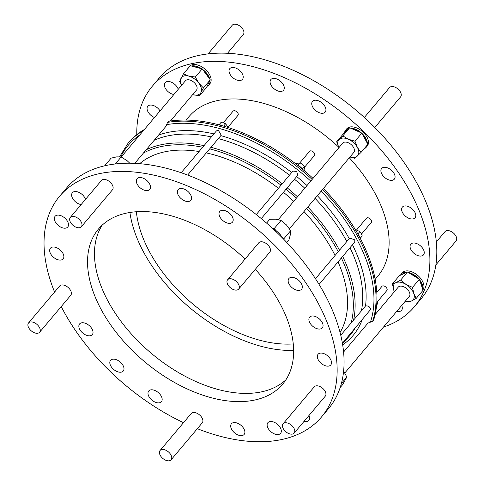<?xml version="1.0" encoding="UTF-8"?>
<svg xmlns="http://www.w3.org/2000/svg" width="484" height="484" viewBox="0 0 484 484"><rect width="100%" height="100%" fill="white"/><g stroke="black" fill="none" stroke-linecap="round" stroke-linejoin="round"><path stroke-width="0.73" d="M244.741 430.954A8.295 4.943 -139.9 0 0 238.715 423.778A8.295 4.943 -139.9 0 0 231.443 423.76A8.295 4.943 -139.9 0 0 230.832 427.257A8.295 4.943 -139.9 0 0 236.857 434.432A8.295 4.943 -139.9 0 0 244.13 434.45A8.295 4.943 -139.9 0 0 244.741 430.954M281.174 429.889A8.295 4.943 -139.9 0 0 275.148 422.714A8.295 4.943 -139.9 0 0 267.876 422.689A8.295 4.943 -139.9 0 0 267.265 426.186A8.295 4.943 -139.9 0 0 273.291 433.361A8.295 4.943 -139.9 0 0 280.563 433.38A8.295 4.943 -139.9 0 0 281.174 429.889M304.025 421.395A8.295 4.943 -139.9 0 0 308.81 420.421A8.295 4.943 -139.9 0 0 309.421 416.93A8.295 4.943 -139.9 0 0 308.955 415.544M331.371 361.457A8.295 4.943 -139.9 0 0 325.345 354.282A8.295 4.943 -139.9 0 0 318.073 354.264A8.295 4.943 -139.9 0 0 317.462 357.761A8.295 4.943 -139.9 0 0 323.487 364.936A8.295 4.943 -139.9 0 0 330.76 364.954A8.295 4.943 -139.9 0 0 331.371 361.457M322.919 324.377A8.295 4.943 -139.9 0 0 316.899 317.201A8.295 4.943 -139.9 0 0 309.621 317.183A8.295 4.943 -139.9 0 0 309.016 320.674A8.295 4.943 -139.9 0 0 315.036 327.849A8.295 4.943 -139.9 0 0 322.314 327.874A8.295 4.943 -139.9 0 0 322.919 324.377M302.197 285.735A8.295 4.943 -139.9 0 0 296.178 278.554A8.295 4.943 -139.9 0 0 288.906 278.536A8.295 4.943 -139.9 0 0 288.295 282.033A8.295 4.943 -139.9 0 0 294.32 289.208A8.295 4.943 -139.9 0 0 301.592 289.226A8.295 4.943 -139.9 0 0 302.197 285.735M233.058 218.677A8.295 4.943 -139.9 0 0 227.032 211.502A8.295 4.943 -139.9 0 0 219.76 211.484A8.295 4.943 -139.9 0 0 219.149 214.975A8.295 4.943 -139.9 0 0 225.175 222.156A8.295 4.943 -139.9 0 0 232.447 222.174A8.295 4.943 -139.9 0 0 233.058 218.677M191.404 196.831A8.295 4.943 -139.9 0 0 185.378 189.655A8.295 4.943 -139.9 0 0 178.106 189.631A8.295 4.943 -139.9 0 0 177.495 193.128A8.295 4.943 -139.9 0 0 183.521 200.303A8.295 4.943 -139.9 0 0 190.793 200.322A8.295 4.943 -139.9 0 0 191.404 196.831M150.349 185.904A8.295 4.943 -139.9 0 0 144.329 178.729A8.295 4.943 -139.9 0 0 137.051 178.711A8.295 4.943 -139.9 0 0 136.446 182.202A8.295 4.943 -139.9 0 0 142.465 189.383A8.295 4.943 -139.9 0 0 149.744 189.401A8.295 4.943 -139.9 0 0 150.349 185.904M85.517 199.366A8.295 4.943 -139.9 0 0 79.334 192.59A8.295 4.943 -139.9 0 0 72.37 192.735A8.295 4.943 -139.9 0 0 71.765 196.232A8.295 4.943 -139.9 0 0 81.137 204.563M68.371 223.511A8.295 4.943 -139.9 0 0 62.351 216.336A8.295 4.943 -139.9 0 0 55.079 216.318A8.295 4.943 -139.9 0 0 54.468 219.809A8.295 4.943 -139.9 0 0 60.488 226.99A8.295 4.943 -139.9 0 0 67.766 227.008A8.295 4.943 -139.9 0 0 68.371 223.511M63.719 255.401A8.295 4.943 -139.9 0 0 57.699 248.225A8.295 4.943 -139.9 0 0 50.427 248.207A8.295 4.943 -139.9 0 0 49.816 251.704A8.295 4.943 -139.9 0 0 55.841 258.879A8.295 4.943 -139.9 0 0 63.114 258.898A8.295 4.943 -139.9 0 0 63.719 255.401M92.892 331.129A8.295 4.943 -139.9 0 0 86.866 323.953A8.295 4.943 -139.9 0 0 79.594 323.935A8.295 4.943 -139.9 0 0 78.983 327.426A8.295 4.943 -139.9 0 0 85.009 334.601A8.295 4.943 -139.9 0 0 92.281 334.619A8.295 4.943 -139.9 0 0 92.892 331.129M123.856 367.55A8.295 4.943 -139.9 0 0 117.83 360.374A8.295 4.943 -139.9 0 0 110.558 360.356A8.295 4.943 -139.9 0 0 109.947 363.847A8.295 4.943 -139.9 0 0 115.972 371.022A8.295 4.943 -139.9 0 0 123.245 371.046A8.295 4.943 -139.9 0 0 123.856 367.55M162.031 398.181A8.295 4.943 -139.9 0 0 156.005 391.005A8.295 4.943 -139.9 0 0 148.733 390.987A8.295 4.943 -139.9 0 0 148.128 394.484A8.295 4.943 -139.9 0 0 154.148 401.659A8.295 4.943 -139.9 0 0 161.42 401.678A8.295 4.943 -139.9 0 0 162.031 398.181M423.325 249.357A8.295 4.943 -139.9 0 0 416.966 243.682A8.295 4.943 -139.9 0 0 410.807 244.196A8.295 4.943 -139.9 0 0 410.983 249.72A8.295 4.943 -139.9 0 0 417.335 255.395A8.295 4.943 -139.9 0 0 423.494 254.887A8.295 4.943 -139.9 0 0 423.325 249.357M414.873 212.276A8.295 4.943 -139.9 0 0 408.52 206.601A8.295 4.943 -139.9 0 0 402.361 207.116A8.295 4.943 -139.9 0 0 402.531 212.639A8.295 4.943 -139.9 0 0 408.889 218.314A8.295 4.943 -139.9 0 0 415.048 217.8A8.295 4.943 -139.9 0 0 414.873 212.276M394.157 173.635A8.295 4.943 -139.9 0 0 387.799 167.96A8.295 4.943 -139.9 0 0 381.64 168.468A8.295 4.943 -139.9 0 0 381.815 173.998A8.295 4.943 -139.9 0 0 388.168 179.673A8.295 4.943 -139.9 0 0 394.327 179.159A8.295 4.943 -139.9 0 0 394.157 173.635M283.358 84.73A8.295 4.943 -139.9 0 0 277.005 79.055A8.295 4.943 -139.9 0 0 270.846 79.564A8.295 4.943 -139.9 0 0 271.016 85.093A8.295 4.943 -139.9 0 0 277.368 90.768A8.295 4.943 -139.9 0 0 283.533 90.254A8.295 4.943 -139.9 0 0 283.358 84.73M242.302 73.804A8.295 4.943 -139.9 0 0 235.95 68.129A8.295 4.943 -139.9 0 0 229.791 68.643A8.295 4.943 -139.9 0 0 229.96 74.167A8.295 4.943 -139.9 0 0 236.319 79.842A8.295 4.943 -139.9 0 0 242.478 79.334A8.295 4.943 -139.9 0 0 242.302 73.804M178.251 89.298A8.295 4.943 -139.9 0 0 177.622 87.834A8.295 4.943 -139.9 0 0 171.269 82.159A8.295 4.943 -139.9 0 0 165.111 82.667A8.295 4.943 -139.9 0 0 165.28 88.197A8.295 4.943 -139.9 0 0 173.877 94.495M160.041 110.915A8.295 4.943 -139.9 0 0 147.814 106.25A8.295 4.943 -139.9 0 0 147.989 111.774A8.295 4.943 -139.9 0 0 154.487 117.509M325.012 106.577A8.295 4.943 -139.9 0 0 318.66 100.902A8.295 4.943 -139.9 0 0 312.501 101.416A8.295 4.943 -139.9 0 0 312.67 106.94A8.295 4.943 -139.9 0 0 319.023 112.615A8.295 4.943 -139.9 0 0 325.188 112.106A8.295 4.943 -139.9 0 0 325.012 106.577M102.227 225.108A120.413 71.789 -139.9 0 0 96.576 271.506A120.413 71.789 -139.9 0 0 180.205 373.557A120.413 71.789 -139.9 0 0 285.875 379.843M245.098 259.019A120.413 71.789 -139.9 0 0 98.506 228.999A120.413 71.789 -139.9 0 0 89.655 279.722A120.413 71.789 -139.9 0 0 177.102 383.897A120.413 71.789 -139.9 0 0 282.674 384.163A120.413 71.789 -139.9 0 0 291.525 333.44A120.413 71.789 -139.9 0 0 255.292 269.346M293.262 343.93A120.413 71.789 40.1 0 1 149.459 251.71A120.413 71.789 40.1 0 1 136.367 211.732M129.906 212.47A128.435 76.581 -139.9 0 0 143.488 251.886A128.435 76.581 -139.9 0 0 293.637 350.416M375.167 279.377L377.865 276.164A123.62 73.707 -139.9 0 0 375.294 193.812A123.62 73.707 -139.9 0 0 349.291 157.778M303.994 211.544A131.648 78.493 40.1 0 1 332.823 251.136A131.648 78.493 40.1 0 1 335.061 255.473M338.056 261.892A131.648 78.493 40.1 0 1 340.07 332.49M283.334 423.56A7.224 4.308 -139.9 0 0 283.098 423.809A7.224 4.308 -139.9 0 0 285.627 431.571A7.224 4.308 -139.9 0 0 293.909 433.368A7.224 4.308 -139.9 0 0 294.145 433.119A7.224 4.308 -139.9 0 0 291.61 425.357A7.224 4.308 -139.9 0 0 283.334 423.56M283.098 423.809L314.237 386.843A7.224 4.308 40.1 0 1 314.473 386.595A7.224 4.308 40.1 0 1 322.755 388.392A7.224 4.308 40.1 0 1 325.29 396.154L294.145 433.119M228.454 285.681A7.224 4.308 -139.9 0 0 238.666 289.081A7.224 4.308 -139.9 0 0 237.819 283.17A7.224 4.308 -139.9 0 0 227.613 279.77A7.224 4.308 -139.9 0 0 228.454 285.681M227.613 279.77L258.758 242.805A7.224 4.308 40.1 0 1 268.965 246.205A7.224 4.308 40.1 0 1 269.806 252.116L238.666 289.081M167.004 450.858A7.224 4.308 -139.9 0 0 160.065 450.489A7.224 4.308 -139.9 0 0 164.173 459.431A7.224 4.308 -139.9 0 0 171.112 459.8A7.224 4.308 -139.9 0 0 167.004 450.858M160.065 450.489L191.21 413.53A7.224 4.308 40.1 0 1 198.15 413.893A7.224 4.308 40.1 0 1 202.258 422.834L171.112 459.8M78.214 227.764A7.224 4.308 -139.9 0 0 81.348 226.742A7.224 4.308 -139.9 0 0 80.338 220.613A7.224 4.308 -139.9 0 0 73.429 216.408A7.224 4.308 -139.9 0 0 70.295 217.431A7.224 4.308 -139.9 0 0 71.305 223.566A7.224 4.308 -139.9 0 0 78.214 227.764M70.295 217.431L101.44 180.471A7.224 4.308 40.1 0 1 104.568 179.443A7.224 4.308 40.1 0 1 111.483 183.648A7.224 4.308 40.1 0 1 112.488 189.776L81.348 226.742M40.233 329.852A7.224 4.308 -139.9 0 0 35.247 323.167A7.224 4.308 -139.9 0 0 28.55 322.943A7.224 4.308 -139.9 0 0 27.909 325.345A7.224 4.308 -139.9 0 0 32.9 332.03A7.224 4.308 -139.9 0 0 39.597 332.254A7.224 4.308 -139.9 0 0 40.233 329.852M28.55 322.943L59.689 285.977A7.224 4.308 40.1 0 1 66.393 286.201A7.224 4.308 40.1 0 1 71.378 292.887A7.224 4.308 40.1 0 1 70.743 295.288L39.597 332.254M197.333 428.685A171.251 102.106 -139.9 0 0 321.558 416.924A171.251 102.106 -139.9 0 0 334.141 344.777A171.251 102.106 -139.9 0 0 209.778 196.619A171.251 102.106 -139.9 0 0 59.629 196.238A171.251 102.106 -139.9 0 0 47.039 268.378A171.251 102.106 -139.9 0 0 54.577 292.046M61.232 306.572A171.251 102.106 -139.9 0 0 183.503 422.671M321.558 416.924L328.473 408.708A171.251 102.106 -139.9 0 0 341.063 336.568A171.251 102.106 -139.9 0 0 216.699 188.409A171.251 102.106 -139.9 0 0 66.55 188.022L59.629 196.238M187.671 68.843A13.377 7.974 40.1 0 1 188.361 67.748L189.468 66.435A13.377 7.974 40.1 0 1 197.393 64.929A13.377 7.974 40.1 0 1 208.786 73.326A13.377 7.974 40.1 0 1 209.935 83.678L208.828 84.99A13.377 7.974 40.1 0 1 207.055 86.315M188.361 67.748A13.377 7.974 40.1 0 1 189.317 66.883M191.349 66.012A13.377 7.974 40.1 0 1 196.286 66.241A13.377 7.974 40.1 0 1 201.743 68.776M193.775 66.653A12.306 7.339 40.1 0 1 196.468 67.052A12.306 7.339 40.1 0 1 199.317 68.129M204.085 71.432A12.306 7.339 40.1 0 1 208.168 76.944M208.906 82.582A12.306 7.339 40.1 0 1 208.138 84.137M227.504 53.27L243.289 34.533A7.224 4.308 -139.9 0 0 242.284 28.405A7.224 4.308 -139.9 0 0 235.369 24.2A7.224 4.308 -139.9 0 0 232.241 25.222L208.102 53.875M344.548 132.658A13.377 7.974 40.1 0 1 345.679 130.087L346.786 128.774A13.377 7.974 40.1 0 1 356.726 127.945A13.377 7.974 40.1 0 1 366.975 137.099A13.377 7.974 40.1 0 1 367.253 146.017L366.146 147.33A13.377 7.974 40.1 0 1 364.089 148.776M345.679 130.087A13.377 7.974 40.1 0 1 349.158 128.254M350.567 128.145A13.377 7.974 40.1 0 1 361.385 132.894M362.068 133.517A13.377 7.974 40.1 0 1 365.868 138.418A13.377 7.974 40.1 0 1 367.356 143.379M363.272 135.768A12.306 7.339 40.1 0 1 365.069 138.442A12.306 7.339 40.1 0 1 366.152 141.134M273.218 229.035A13.377 7.974 40.1 0 1 282.263 237.644A13.377 7.974 40.1 0 1 282.42 237.934M374.798 127.51L400.607 96.873A7.224 4.308 -139.9 0 0 399.766 90.962A7.224 4.308 -139.9 0 0 389.559 87.562L364.343 117.491M435.872 264.905L456.091 240.911A7.224 4.308 -139.9 0 0 453.556 233.149A7.224 4.308 -139.9 0 0 445.274 231.352A7.224 4.308 -139.9 0 0 445.038 231.6L436.326 241.946M383.534 327.027A171.251 102.106 -139.9 0 0 414.292 306.856A171.251 102.106 -139.9 0 0 410.728 192.771A171.251 102.106 -139.9 0 0 279.552 75.607A171.251 102.106 -139.9 0 0 152.363 86.17A171.251 102.106 -139.9 0 0 136.784 134.606M414.292 306.856L421.213 298.64A171.251 102.106 -139.9 0 0 417.65 184.561A171.251 102.106 -139.9 0 0 286.467 67.391A171.251 102.106 -139.9 0 0 159.284 77.954L152.363 86.17M400.48 275.19A13.377 7.974 40.1 0 1 401.163 274.125L402.271 272.813A13.377 7.974 40.1 0 1 404.043 271.482A13.377 7.974 40.1 0 1 418.823 276.406A13.377 7.974 40.1 0 1 422.901 289.837M401.163 274.125A13.377 7.974 40.1 0 1 402.936 272.794A13.377 7.974 40.1 0 1 406.935 272.226M408.2 272.407A13.377 7.974 40.1 0 1 418.896 278.959M419.519 279.71A13.377 7.974 40.1 0 1 422.683 289.184M402.585 274.222A12.306 7.339 40.1 0 1 403.608 273.593A12.306 7.339 40.1 0 1 404.836 273.194M319.071 284.423L354.784 242.036L354.778 239.822L349.708 238.092L315.477 278.717M342.406 343.259L370.641 309.439C369.976 306.753 368.27 305.598 365.529 305.979L340.754 335.249M187.641 175.051L221.218 135.199L218.441 130.42L216.487 130.849L181.197 172.727M256.284 214.557L292.917 171.082L296.644 171.445L297.817 175.232L261.281 218.599M134.764 163.338L166.054 126.203L167.543 122.373L168.444 121.302A153.053 91.258 40.1 0 1 313.045 178.372M170.441 121L196.48 90.091A7.224 4.308 -139.9 0 0 195.469 83.962A7.224 4.308 -139.9 0 0 188.56 79.757A7.224 4.308 -139.9 0 0 185.426 80.786L121.236 156.973M289.462 228.787L353.798 152.43A7.224 4.308 -139.9 0 0 352.957 146.519A7.224 4.308 -139.9 0 0 342.745 143.119L278.318 219.591M323.427 188.476A153.053 91.258 40.1 0 1 343.041 211.387A153.053 91.258 40.1 0 1 373.575 320.239L372.674 321.309L368.021 323.04L343.586 352.013M344.832 372.958L409.276 296.468A7.224 4.308 -139.9 0 0 406.748 288.706A7.224 4.308 -139.9 0 0 398.465 286.909A7.224 4.308 -139.9 0 0 398.229 287.157L375.13 314.576M302.421 169.134A6.419 3.83 -139.9 0 0 297.696 165.346M295.875 163.931L296.256 163.477L300.128 162.896L302.518 164.372L304.46 166.375L304.932 170.435L304.539 170.9M304.702 167.059L314.491 155.443A3.213 1.912 -139.9 0 0 313.172 151.825A3.213 1.912 -139.9 0 0 309.578 151.304L299.838 162.866M222.319 125.737A6.419 3.83 -139.9 0 0 218.75 124.769M219.052 124.763L220.916 122.555L223.469 122.912L225.58 123.795L228.738 128.06M228.182 126.929L237.977 115.307A3.213 1.912 -139.9 0 0 237.704 112.82A3.213 1.912 -139.9 0 0 234.97 110.806A3.213 1.912 -139.9 0 0 233.064 111.169L223.227 122.845M376.854 301.544L377.351 302.312L377.308 303.861L376.491 306.33M377.163 302.01L386.891 290.461A3.213 1.912 -139.9 0 0 387.164 289.825A3.213 1.912 -139.9 0 0 385.216 286.589A3.213 1.912 -139.9 0 0 381.979 286.322L376.794 292.481M360.374 238.57A6.419 3.83 -139.9 0 0 358.354 234.843M355.123 229.47L359.878 231.558L361.282 233.488L362.232 235.944L360.308 238.237M361.542 234.014L371.373 222.344A3.213 1.912 -139.9 0 0 371.307 220.208A3.213 1.912 -139.9 0 0 368.844 218.012A3.213 1.912 -139.9 0 0 366.461 218.205L356.654 229.852M396.759 311.327A8.295 4.943 -139.9 0 0 401.545 310.353A8.295 4.943 -139.9 0 0 401.69 305.477M338.612 147.057A123.62 73.707 -139.9 0 0 188.79 116.862L186.086 120.068M143.488 130.565A153.053 91.258 40.1 0 0 128.006 143.318L128.907 142.248A153.053 91.258 40.1 0 1 144.383 129.494M139.701 163.665A131.648 78.493 40.1 0 1 199.069 151.522M206.305 152.902A131.648 78.493 40.1 0 1 278.415 188.294M283.436 192.299A131.648 78.493 40.1 0 1 293.721 201.308M357.858 233.96L359.878 231.558M376.776 302.996L377.351 302.312M223.62 126.112L225.58 123.795M302.294 168.952L304.46 166.375M297.969 165.455L300.128 162.896M392.439 283.866L395.972 282.662A12.306 7.339 -139.9 0 0 393.716 290.055L392.439 283.866L399.288 275.735L407.486 271.978L400.637 280.103L395.972 282.662A12.306 7.339 40.1 0 1 406.009 284.417A12.306 7.339 40.1 0 1 413.79 293.57A12.306 7.339 40.1 0 1 411.533 300.969A12.306 7.339 40.1 0 1 405.447 301.012M394.399 291.701A12.306 7.339 40.1 0 1 393.716 290.055L394.363 291.743M400.637 280.103L406.009 284.417L412.519 287.381L413.79 293.57L416.204 298.41L411.533 300.969L408.006 302.173L405.326 301.163M416.204 298.41L423.052 290.285L421.213 284.767L419.368 279.25L412.519 287.381M419.368 279.25L407.486 271.978M410.48 273.811A12.306 7.339 40.1 0 1 416.609 277.562M420.293 282.021A12.306 7.339 40.1 0 1 421.915 286.867M341.383 383.497L346.834 377.024L343.483 370.865M340.179 387.551L342.708 384.55L346.834 377.024M272.54 228.412L274.192 228.581L281.041 220.45L275.977 219.204L269.776 219.3L266.581 223.094M286.758 242.43L288.984 239.78L290.388 234.558L290.648 230.693L286.413 224.897L281.041 220.45M281.531 236.404L283.799 238.824L290.648 230.693M283.799 238.824L283.715 239.259M274.192 228.581L276.612 231.158M338.921 147.662A12.306 7.339 40.1 0 1 339.181 139.501A12.306 7.339 40.1 0 1 348.341 139.229A12.306 7.339 40.1 0 1 357.428 147.505A12.306 7.339 40.1 0 1 357.361 156.054A12.306 7.339 40.1 0 1 349.968 156.973M361.838 133.094L349.678 127.758L343.525 133.632L336.676 141.764L342.829 135.889L348.341 139.229L354.99 141.225L361.838 133.094L367.852 144.311L361.004 152.442L354.857 158.316L349.944 157.01M336.676 141.764L339.115 148.043M349.678 127.758L342.829 135.889M354.99 141.225L357.428 147.505L361.004 152.442M346.502 130.777L346.429 130.862A12.306 7.339 40.1 0 1 346.502 130.777A12.306 7.339 40.1 0 1 347.264 130.063M352.957 129.198A12.306 7.339 40.1 0 1 359.001 131.848M367.223 145.055A13.377 7.974 40.1 0 1 366.146 147.33M199.602 95.669L193.074 94.755A12.306 7.339 40.1 0 1 192.65 94.64L193.074 94.755A12.306 7.339 -139.9 0 0 200.951 92.474L199.602 95.669L206.45 87.537L210.286 79.806L203.437 87.931L200.951 92.474A12.306 7.339 40.1 0 0 198.827 83.157L203.437 87.931M181.603 85.329A12.306 7.339 40.1 0 1 180.956 78.402A12.306 7.339 40.1 0 1 188.833 76.121A12.306 7.339 40.1 0 1 198.827 83.157L195.354 77.029L202.203 68.897L190.291 65.727L183.442 73.858L188.833 76.121L195.354 77.029M210.286 79.806L202.203 68.897M181.542 85.396L179.606 81.59L183.442 73.858M202.512 69.309A13.377 7.974 40.1 0 1 209.735 79.061M209.989 80.404A13.377 7.974 40.1 0 1 208.828 84.99M104.665 165.794L111.114 158.141L116.717 156.864L121.181 156.943L127.225 160.803L129.766 163.199M115.277 163.955L121.181 156.943M307.818 207.007A139.743 83.321 40.1 0 1 324.183 226.312A139.743 83.321 40.1 0 1 339.508 250.198M342.672 256.411A139.743 83.321 40.1 0 1 353.586 320.021M343.035 342.509A139.743 83.321 40.1 0 1 342.406 343.271M315.084 198.379A140.451 83.738 40.1 0 1 331.619 217.885A140.451 83.738 40.1 0 1 346.822 241.516M349.999 247.711A140.451 83.738 40.1 0 1 361.463 310.674M354.839 328.503A140.451 83.738 40.1 0 1 347.76 337.856L342.43 343.404M306.638 208.404A138.406 82.522 40.1 0 1 322.677 227.353A138.406 82.522 40.1 0 1 338.231 251.71M341.371 257.954A138.406 82.522 40.1 0 1 351.13 322.943M322.526 189.547A153.053 91.258 40.1 0 1 342.146 212.452A153.053 91.258 40.1 0 1 372.674 321.309M321.128 191.204A151.589 90.381 40.1 0 1 340.385 213.716A151.589 90.381 40.1 0 1 370.423 322.132M317.341 195.699A142.889 85.196 40.1 0 1 334.474 215.864A142.889 85.196 40.1 0 1 349.248 238.636M352.467 244.783A142.889 85.196 40.1 0 1 365.529 305.979M362.171 319.803A142.889 85.196 40.1 0 1 342.672 344.862M158.607 135.042A142.889 85.196 40.1 0 1 213.922 133.893M220.843 135.641A142.889 85.196 40.1 0 1 291.695 172.534M296.71 176.551A142.889 85.196 40.1 0 1 307.007 185.541M154.202 140.269A140.451 83.738 40.1 0 1 211.369 136.924M218.351 138.606A140.451 83.738 40.1 0 1 289.45 175.196M294.466 179.213A140.451 83.738 40.1 0 1 304.763 188.203M143.397 153.095A138.406 82.522 40.1 0 1 202.663 147.251M209.699 148.872A138.406 82.522 40.1 0 1 281.016 185.203M286.032 189.22A138.406 82.522 40.1 0 1 296.329 198.216M166.756 124.618A151.589 90.381 40.1 0 1 310.752 181.095M120.794 156.883A151.589 90.381 40.1 0 1 139.731 135.024M167.543 122.373A153.053 91.258 40.1 0 1 312.144 179.443M146.192 149.774A139.743 83.321 40.1 0 1 204.012 145.648M211.012 147.311A139.743 83.321 40.1 0 1 282.19 183.817M287.206 187.828A139.743 83.321 40.1 0 1 297.497 196.825M128.006 143.318L119.608 156.768"/></g></svg>
